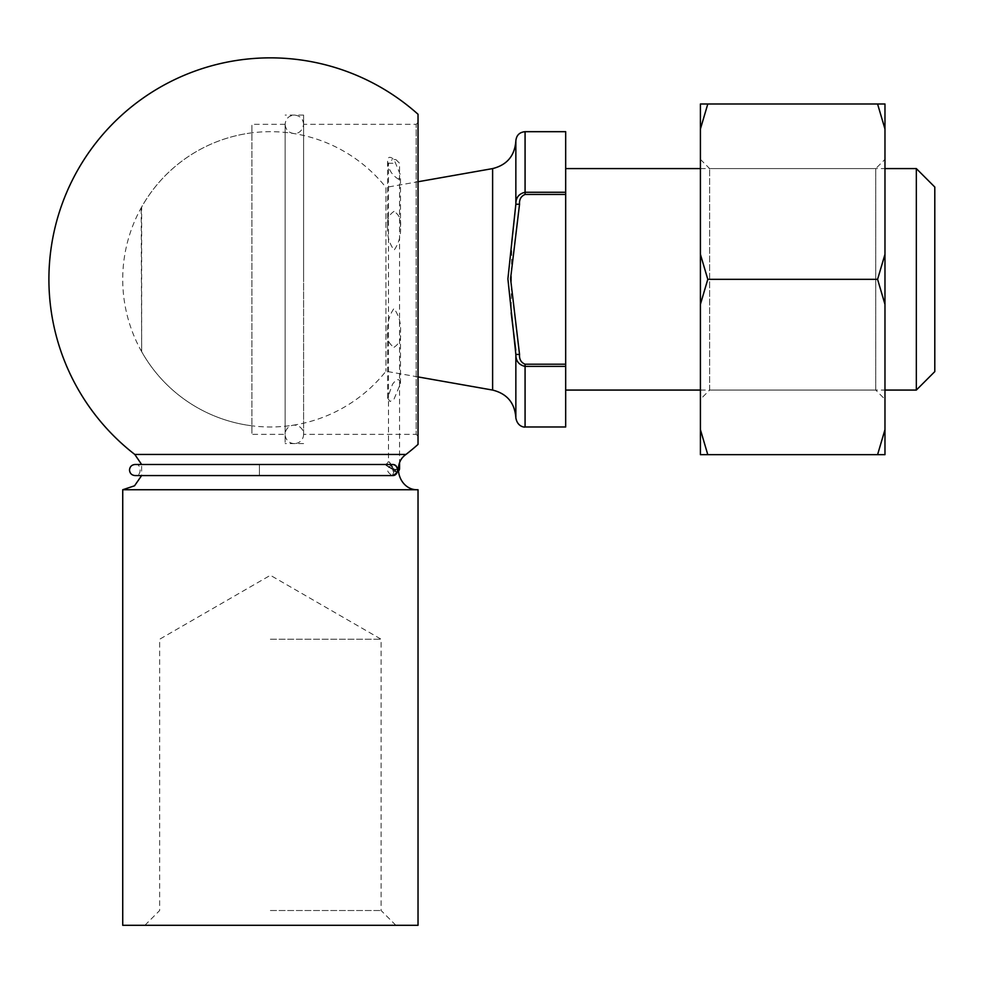 <?xml version="1.0" encoding="UTF-8"?>
<svg xmlns="http://www.w3.org/2000/svg" width="984" height="984" viewBox="0 0 984 984"><rect width="100%" height="100%" fill="white"/><g stroke="black" fill="none" stroke-linecap="round" stroke-linejoin="round"><path stroke-width="0.74" stroke-dasharray="4.92 3.69" d="M565.677 426.982L565.677 364.215L525.075 364.215C521.028 362.506 519.183 359.246 519.54 354.437L510.561 279.948L519.54 204.229C519.183 199.42 521.028 196.16 525.075 194.451L565.677 194.451L565.677 364.215M515.85 417.757L515.85 354.437C515.776 360.956 518.851 364.941 525.075 366.392L565.677 366.392M934.8 371.608L934.8 187.046M916.338 390.07L916.338 168.596M565.677 168.596L565.677 390.07L565.677 168.596M700.411 168.596L884.973 168.596M565.677 194.451L565.677 131.684M511.778 242.002L511.151 312.74M525.075 131.684L525.075 192.274C518.851 193.737 515.776 197.722 515.85 204.229L515.85 140.909M141.179 208.817L141.659 351.657L141.659 207.009A147.649 147.649 0 0 1 385.925 187.403L385.925 371.251L385.925 187.403L418.028 181.745M515.85 204.229L519.54 204.229M515.85 354.437L519.54 354.437M418.028 376.921L385.925 371.251A147.649 147.649 0 0 1 141.659 351.657L141.179 349.849M294.376 443.587A9.225 9.225 0 0 1 286.381 429.75A9.225 9.225 0 0 1 302.359 429.75A9.225 9.225 0 0 1 294.376 443.587M270.379 925.304L144.869 925.304L270.379 925.304M122.729 925.304L418.028 925.304M122.729 489.737L418.028 489.737M134.796 454.448L405.962 454.448M390.021 401.509L387.573 397.893L392.554 384.178C396.946 378.36 399.59 378.151 400.488 383.551L394.031 399.098L390.021 401.509M398.704 179.322C391.681 175.041 387.979 168.854 387.573 160.773C387.844 156.628 389.996 156.222 394.031 159.568L400.5 175.115L398.704 179.322M418.028 444.411L418.028 114.255M418.028 436.207L418.028 122.459L418.028 436.207L416.183 434.362L416.183 124.304L416.183 434.362L303.601 434.362L303.601 124.304C302.494 130.614 299.197 133.689 293.724 133.504C288.46 132.68 285.606 129.605 285.139 124.304L285.139 443.587L285.139 124.304L285.139 434.362L251.916 434.362L251.916 124.304L251.916 434.362M394.031 347.291C399.221 343.859 401.374 338.779 400.5 332.014C401.115 323.244 398.938 315.409 393.957 308.509C389.135 315.507 386.995 323.342 387.561 332.026C386.687 338.779 388.852 343.871 394.031 347.291M394.031 211.375C388.84 214.807 386.687 219.887 387.573 226.64C386.946 235.422 389.135 243.257 394.117 250.157C398.938 243.159 401.066 235.324 400.5 226.64C401.374 219.887 399.221 214.795 394.031 211.375M303.601 279.333L303.601 115.079L303.601 279.333M270.379 910.532L381.115 910.532L270.379 910.532M270.379 639.231L381.115 639.231L270.379 639.231M884.973 399.295L884.973 159.371L884.973 399.295L875.735 390.07L875.735 168.596L875.735 390.07L709.636 390.07L709.636 168.596L709.636 390.07L700.411 399.295L700.411 159.371L700.411 399.295M700.411 429.651L700.411 454.669L707.791 454.669L700.411 429.651L700.411 304.351L707.791 279.333L700.411 254.315L700.411 129.015L707.791 103.996L884.973 103.996L884.973 454.669L877.58 454.669L884.973 429.651M884.973 254.315L877.58 279.333L884.973 304.351M877.58 103.996L884.973 129.015M707.791 279.333L877.58 279.333M707.791 454.669L877.58 454.669M707.791 103.996L700.411 103.996L700.411 129.015M700.411 254.315L700.411 304.351M700.411 159.371L709.636 168.596L875.735 168.596L884.973 159.371M399.553 468.507A3.69 3.678 -90 0 1 399.553 468.532L393.588 470.032C386.872 459.073 388.09 459.073 394.486 470.032L398.348 469.011M393.588 470.032C386.872 459.073 388.09 459.073 394.486 470.032C383.723 463.452 382.505 463.452 393.588 470.032L392.505 475.567L394.486 470.032C383.723 463.452 382.505 463.452 393.588 470.032M394.031 159.568L395.876 159.568L394.031 159.568M392.493 464.497C386.023 468.175 386.023 471.865 392.468 475.567L259.432 475.567L259.432 464.497L259.432 475.567L141.635 475.567L141.635 464.497L384.83 464.497C386.872 464.079 388.09 462.849 388.496 460.832L388.496 163.258L394.055 163.258L388.496 163.258L392.186 159.568M395.679 470.032C392.013 476.281 392.013 463.784 395.679 470.032M398.36 471.311L396.958 472.787A3.69 3.69 0 0 1 396.946 472.8L394.953 470.192L396.958 472.787L395.113 474.485L396.65 472.8L394.055 470.192L396.65 472.8L398.471 471.115L392.505 475.567A3.69 3.678 -90 0 0 395.113 474.485M525.075 426.982L525.075 364.215M492.615 390.07L492.615 168.596M525.075 192.274L525.075 194.451M700.411 390.07L884.973 390.07M303.601 434.362L303.601 124.304C303.047 118.695 299.972 115.62 294.376 115.079C288.767 115.62 285.692 118.695 285.139 124.304L285.139 434.362M251.978 132.828A147.649 147.649 0 0 0 251.978 425.826M418.028 122.459L416.183 124.304L303.601 124.304M303.601 115.079L285.139 115.079M303.601 443.587L285.139 443.587M285.139 124.304L251.916 124.304M400.488 226.64L400.488 175.115M387.573 226.64L387.573 160.773M400.488 383.551L400.488 332.014M387.573 397.893L387.573 332.026M395.876 925.304L381.115 910.532L381.115 639.231L270.379 575.296L159.642 639.231L159.642 910.532L144.869 925.304M395.876 159.568L399.566 163.258L399.566 463.132M135.042 464.497C141.622 462.751 141.917 477.142 135.042 475.567"/><path stroke-width="1.48" d="M525.075 131.684C519.466 132.225 516.391 135.3 515.85 140.909L515.85 204.229C515.776 197.71 518.851 193.725 525.075 192.274L525.075 131.684L565.677 131.684L565.677 194.451L525.075 194.451C521.028 196.16 519.183 199.42 519.54 204.229L510.561 278.718L519.54 354.437C519.183 359.246 521.028 362.506 525.075 364.215L565.677 364.215L565.677 426.982L525.075 426.982C525.21 427.376 517.338 427.216 515.85 417.757L515.85 354.437L507.904 278.878L515.85 204.229L511.778 242.002M565.677 366.392L525.075 366.392C518.851 364.929 515.776 360.943 515.85 354.437L519.54 354.437M934.8 187.046L934.8 371.608L916.338 390.07L916.338 168.596L934.8 187.046M565.677 168.596L700.411 168.596M884.973 168.596L916.338 168.596M565.677 364.215L565.677 194.451M511.151 312.74L515.764 350.083M515.85 140.909C514.78 155.743 507.031 164.968 492.615 168.596L492.615 390.07C507.031 393.698 514.78 402.923 515.85 417.757M418.028 181.745L492.615 168.596M519.54 204.229L515.85 204.229M418.028 925.304L122.729 925.304L122.729 489.737L418.028 489.737L418.028 925.304M418.028 489.737C399.959 490.758 391.054 464.706 405.962 454.448L134.796 454.448L141.635 464.497L135.042 464.497C131.684 464.817 129.839 466.662 129.507 470.032C129.839 473.39 131.684 475.235 135.042 475.567L392.493 475.567C395.531 475.235 397.204 473.39 397.511 470.032C397.204 466.674 395.543 464.829 392.505 464.497L135.042 464.497M134.796 454.448A221.474 221.474 0 0 1 100.171 137.625A221.474 221.474 0 0 1 418.028 114.255L418.028 444.411A221.474 221.474 0 0 1 405.962 454.448M884.973 129.015L884.973 103.996L877.58 103.996L884.973 129.015L884.973 304.351L877.58 279.333L884.973 254.315M700.411 129.015L700.411 103.996L707.791 103.996L700.411 129.015L700.411 254.315L707.791 279.333L700.411 304.351L700.411 429.651L707.791 454.669L884.973 454.669L884.973 304.351M877.58 454.669L884.973 429.651M707.791 454.669L700.411 454.669L700.411 429.651M707.791 279.333L877.58 279.333M707.791 103.996L877.58 103.996M700.411 304.351L700.411 254.315M398.348 469.011L399.553 468.507A3.69 3.678 -90 0 1 398.471 471.115L398.36 471.287M525.075 364.215L525.075 426.982M565.677 192.274L525.075 192.274L565.677 192.274M525.075 194.451L525.075 192.274M565.677 390.07L700.411 390.07M884.973 390.07L916.338 390.07M418.028 376.921L492.615 390.07M135.042 475.567L141.635 475.567L134.537 485.801L122.729 489.737M399.566 463.132L399.566 468.507L398.36 471.311M392.505 464.497C395.297 464.387 397.093 466.231 397.868 470.032C397.044 473.894 395.236 475.739 392.468 475.567"/></g></svg>
